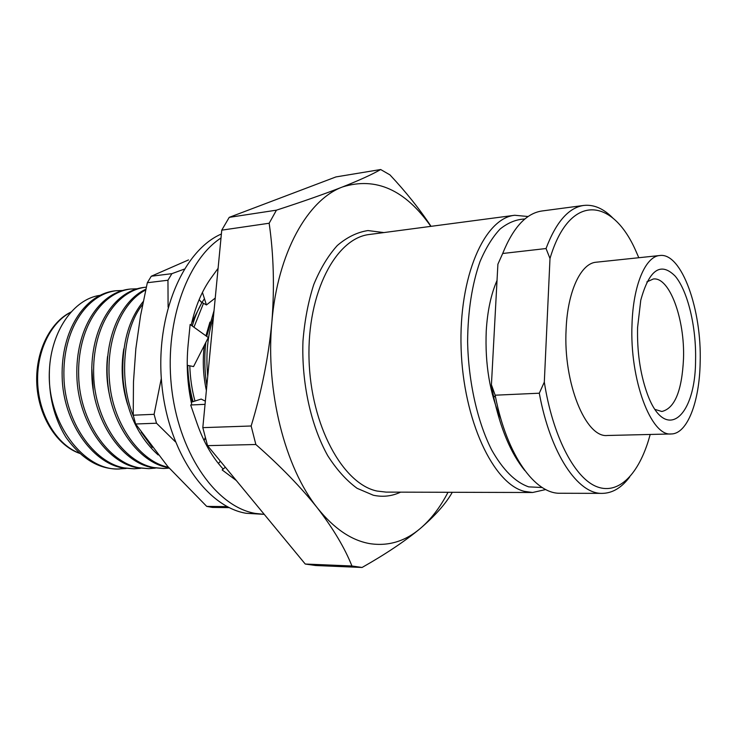 <?xml version="1.0" encoding="UTF-8"?>
<svg xmlns="http://www.w3.org/2000/svg" width="737" height="737" viewBox="0 0 737 737"><rect width="100%" height="100%" fill="white"/><g stroke="black" fill="none" stroke-linecap="round" stroke-linejoin="round"><path stroke-width="1.11" d="M221.008 237.987C185.954 260.668 163.494 326.123 172.007 391.181C180.325 456.304 217.369 507.102 255.37 513.422L264.242 514.352L246.204 513.293C206.268 506.835 167.75 451.459 161.689 383.12C155.35 314.81 183.2 250.387 221.386 233.998M205.043 404.337L190.671 404.991L197.138 423.674C203.624 442.108 212.247 457.161 222.998 468.852L222.169 469.948L236.328 480.533M187.235 365.294L193.555 366.575L208.322 337.546L190.137 324.473L188.128 344.713C186.185 364.953 187.419 385.027 191.813 404.917M218.097 268.323L211.27 277.738C202.067 290.479 195.369 306.306 191.178 325.22M199.156 299.591L201.155 302.013L206.443 304.943L202.435 292.423M206.443 304.943L215.241 298.061M205.356 401.158L201.164 399.067L191.242 402.255M205.264 437.538L204.121 440.606M220.354 461.178L218.401 463.499M225.329 467.203L222.169 469.948M175.342 441.758L156.511 423.213L154.097 414.314L133.231 415.207L135.645 423.996L167.732 466.447L206.719 506.383L212.449 507.424L229.207 507.618M205.752 439.381L204.987 438.285M191.712 322.815L201.956 302.456M206.719 506.383L227.245 506.623M156.511 423.213L135.645 423.996M151.288 276.228L171.887 273.667L167.953 280.235L147.326 282.732L151.288 276.228L188.497 259.931M171.887 273.667L184.232 269.134M133.231 415.207L133.48 381.84L135.848 348.693L140.537 315.712L147.326 282.732M154.097 414.314L161.311 378.431M168.1 307.145L167.953 280.235M637.579 327.523L640.766 300.189C649.223 269.549 660.721 261.543 675.249 276.191C687.907 291.299 696.373 327.173 695.571 360.181C695.571 418.119 664.544 444.006 646.69 392.102C640.075 372.885 637.044 351.356 637.579 327.523M655.082 409.44L661.835 411.495C674.723 408.399 681.946 390.84 683.503 358.818C684.986 319.314 669.555 276.633 653.286 279.001L646.856 281.912M524.873 219C516.324 219.313 508.069 222.657 500.11 229.023C492.491 237.139 485.784 248.028 479.971 261.699C471.993 284.51 467.866 311.18 467.608 341.719C468.419 381.913 477.429 421.822 491.634 449.883C502.956 469.902 515.31 482.228 528.705 486.871L542.202 487.507M545.758 489.543L532.611 492.5L524.431 491.367C493.431 483.979 463.315 420.376 461.113 348.444C458.635 276.504 484.467 218.198 514.73 215.268L528.143 216.521M659.781 255.518L596.233 262.206C580.931 263.183 567.554 291.281 566.108 329.319C563.114 382.945 585.832 438.202 607.408 435.484L671.287 433.955C687.345 433.918 699.477 401.785 700.15 362.751C701.983 309.909 681.624 252.303 659.781 255.518C645.492 256.356 633.129 285.182 632.014 324.391C629.536 379.666 651.158 436.728 671.287 433.955M497.033 280.419C491.026 294.238 487.433 311.069 486.245 330.913C484.882 364.106 489.801 393.567 501.003 419.298M430.85 226.37C405.212 189.778 375.796 176.631 342.585 186.931C359.684 180.132 372.369 174.328 380.67 169.528L335.934 176.926L229.225 217.36L221.754 230.156L202.813 427.644L207.539 445.645L255.85 444.503C280.521 466.171 301.074 487.369 317.5 508.079C333.99 528.622 351.466 540.479 369.91 543.648C388.224 546.412 404.991 541.391 420.191 528.576C434.904 515.918 445.443 504.108 451.809 493.145L452.168 492.288M362.07 567.472L351.927 565.988L305.247 564.035L315.629 565.509L362.07 567.472C385.552 554.187 404.926 541.216 420.191 528.576C430.961 519.401 440.229 507.305 448.004 492.279M99.596 295.408C73.755 299.158 51.249 330.849 49.434 369.863C48.421 395.152 53.902 417.603 65.869 437.198C81.236 458.58 98.629 469.174 118.04 468.99L126.091 468.483M213.362 317.665C207.539 335.317 205.669 354.856 207.733 376.303M214.043 310.563L206.701 336.376M205.826 342.447C204.158 356.754 204.499 371.107 206.857 385.506M203.495 303.303L193.96 327.219M189.796 365.81C190.22 378.182 191.933 389.928 194.964 401.057M204.444 298.706C199.368 306.159 195.314 315.261 192.283 326.021M187.723 365.405C188.11 378.145 189.879 390.242 193.039 401.674M142.646 304.455C123.171 328.057 118.436 380.9 133.517 416.322M141.126 432.085L152.255 447.396M143.227 301.534C127.888 320.365 121.181 346.574 123.116 380.145C126.561 411.983 138.243 436.921 158.151 454.95M145.843 289.217C120.251 300.926 103.198 339.932 107.869 384.014C111.794 425.185 139.201 462.532 167.327 467.433L168.819 467.709M145.677 289.982C120.969 302.75 104.912 341.747 109.868 384.972C114.06 425.304 140.776 461.924 168.423 467.249M146.304 287.172L144.959 287.31C115.543 291.17 92.208 327.652 93.673 375.004C94.695 419.952 123.236 462.127 153.987 467.58L163.697 468.492L169.178 468.106M144.959 287.31L143.162 287.522C113.728 291.382 90.375 327.827 91.839 375.124C92.853 420.026 121.402 462.154 152.163 467.599L163.697 468.492M136.806 288.803L130.283 289.051C100.72 292.921 77.256 329.117 78.666 376.027C79.633 420.569 108.21 462.348 139.053 467.755L148.8 468.658L155.341 468.124M130.283 289.051L128.524 289.254C98.933 293.133 75.469 329.292 76.869 376.156C77.827 420.643 106.404 462.375 137.266 467.774L148.8 468.658M122.268 290.498L115.866 290.756C86.155 294.653 62.59 330.554 63.935 377.04C64.847 421.177 93.452 462.569 124.387 467.921L134.162 468.815L140.592 468.308M115.866 290.756L114.134 290.958C84.405 294.855 60.821 330.729 62.166 377.16C63.069 421.242 91.674 462.587 122.628 467.94L134.162 468.815M524.818 470.547C510.852 453.495 500.386 428.584 493.431 395.815L491.422 384.769L497.899 264.196L502.689 253.491C513.219 227.392 526.329 213.223 542.027 210.975L583.778 205.439C593.865 204.333 603.612 208.589 613.009 218.216M638.804 257.72L636.178 251.704C612.677 197.083 569.498 192.431 549.995 258.503L546.034 248.535L502.689 253.491M546.034 248.535C556.103 221.966 568.678 207.604 583.778 205.439M491.422 384.769L495.153 395.198L539.291 393.208L544.311 382.107L549.995 258.503M495.153 395.198L495.559 397.197C507.102 455.577 535.163 494.149 560.24 493.256L602.35 493.375C577.965 494.361 550.419 453.928 539.291 393.208M629.693 476.959C621.613 487.71 612.502 493.182 602.35 493.375M544.311 382.107C552.612 435.456 573.755 476.406 595.358 486.098C617.044 495.78 637.339 476.24 648.376 440.763L650.209 434.462M431.034 226.342C419.593 209.032 405.894 191.878 389.947 174.881L380.67 169.528M221.754 230.156L269.162 223.237C273.685 254.624 274.588 287.559 271.879 322.023C277.6 252.717 307.817 199.653 342.585 186.931C324.833 193.859 302.787 201.606 276.449 210.165L229.225 217.36M351.927 565.988C344.824 548.088 333.345 528.788 317.5 508.079C285.035 467.774 265.394 390.905 271.879 322.023C268.535 356.994 261.626 391.651 251.151 425.995L202.813 427.644M207.539 445.645L305.247 564.035M255.85 444.503L251.151 425.995M269.162 223.237L276.449 210.165M49.434 369.863C46.238 421.886 84.046 471.468 119.772 468.972M91.757 367.173L93.304 390.186M107.538 356.45C105.925 371.024 106.902 385.211 110.449 399.012M123.779 348.896C120.702 368.141 121.992 386.722 127.658 404.631M188.93 388.795L192.256 401.923M209.953 322.097L205.945 335.832M204.287 345.487C202.463 360.623 203.154 375.621 206.378 390.481M400.606 492.15C391.891 496.25 382.789 497.272 373.3 495.227L357.104 488.318C346.491 480.561 336.698 469.69 327.744 455.706C310.857 425.479 301.451 382.724 302.962 341.213C304.593 320.779 308.186 301.921 313.732 284.629C320.263 268.719 328.131 255.665 337.325 245.485C347.053 237.185 357.261 232.21 367.947 230.561L383.866 232.579M514.73 215.268L369.495 234.477C335.989 237.977 307.099 292.534 309.033 358.974C310.645 425.396 342.88 484.117 377.077 491.054L386.114 492.113L532.611 492.5M70.955 312.175C50.125 322.659 35.791 352.977 37.771 384.861C39.669 416.755 57.587 445.222 79.559 453.227M200.713 301.47L202.104 302.538M187.778 365.405L187.235 365.349M79.771 453.421C57.394 445.793 38.775 417.271 36.85 384.935C34.832 352.599 49.858 322.143 71.139 311.972M493.431 395.815L495.559 397.197"/></g></svg>
